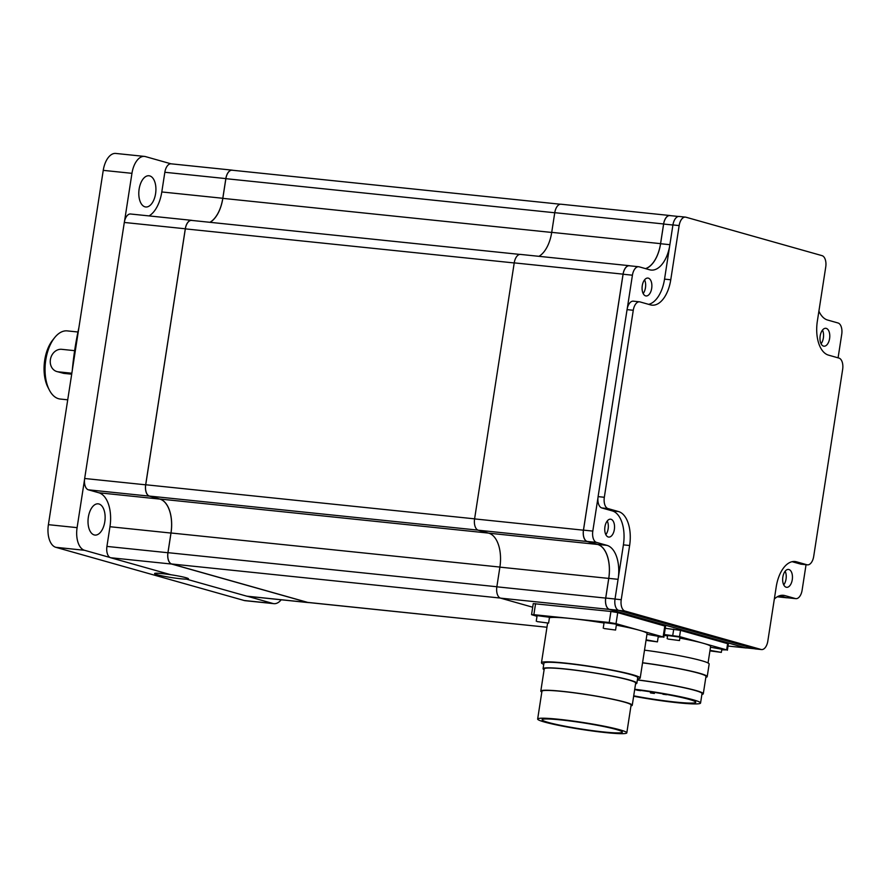 <?xml version="1.0" encoding="UTF-8"?>
<svg xmlns="http://www.w3.org/2000/svg" width="887" height="887" viewBox="0 0 887 887"><rect width="100%" height="100%" fill="white"/><g stroke="black" fill="none" stroke-linecap="round" stroke-linejoin="round"><path stroke-width="1.33" d="M636.944 690.175L640.591 690.663L636.944 690.175M650.703 692.969L654.351 693.457L650.703 692.969M662.944 694.244L666.592 694.721L662.944 694.244M634.66 689.676A43.807 3.437 8.8 0 1 689.177 699.388A43.807 3.437 8.8 0 1 695.752 702.282A43.807 3.437 8.8 0 1 633.706 695.829M616.254 729.469A40.602 3.182 8.8 0 1 622.352 732.152A40.602 3.182 8.8 0 1 593.059 730.711A40.602 3.182 8.8 0 1 548.199 722.417A40.602 3.182 8.8 0 1 542.112 719.723A40.602 3.182 8.8 0 1 571.405 721.164A40.602 3.182 8.8 0 1 616.254 729.469M634.726 689.266A48.674 3.814 8.8 0 1 693.257 699.81A48.674 3.814 8.8 0 1 700.564 703.025A48.674 3.814 8.8 0 1 633.64 696.24M544.418 722.018A45.104 3.537 8.8 0 1 537.655 719.035A45.104 3.537 8.8 0 1 570.197 720.643A45.104 3.537 8.8 0 1 620.035 729.857A45.104 3.537 8.8 0 1 626.81 732.839A45.104 3.537 8.8 0 1 594.257 731.243A45.104 3.537 8.8 0 1 544.418 722.018M637.365 679.963A48.674 3.814 8.8 0 1 694.721 690.363A48.674 3.814 8.8 0 1 702.027 693.579L700.564 703.025M537.655 719.035L541.946 691.272A45.104 3.537 8.8 0 1 574.499 692.869A45.104 3.537 8.8 0 1 624.337 702.094A45.104 3.537 8.8 0 1 631.101 705.076L626.81 732.839M637.376 679.852A49.949 3.914 8.8 0 1 695.785 690.474A49.949 3.914 8.8 0 1 703.291 693.778A49.949 3.914 8.8 0 1 701.883 694.454M541.824 692.071A46.268 3.626 8.8 0 1 540.804 691.095A46.268 3.626 8.8 0 1 574.188 692.736A46.268 3.626 8.8 0 1 625.302 702.194A46.268 3.626 8.8 0 1 632.254 705.254A46.268 3.626 8.8 0 1 630.979 705.864M703.291 693.778L705.974 676.459A49.949 3.914 -171.2 0 0 698.468 673.155A49.949 3.914 -171.2 0 0 642.543 662.844M540.804 691.095L544.241 668.876A46.268 3.626 8.8 0 1 577.625 670.517A46.268 3.626 8.8 0 1 628.739 679.974A46.268 3.626 8.8 0 1 635.691 683.034L632.254 705.254M642.554 662.744A51.202 4.014 8.8 0 1 699.521 673.255A51.202 4.014 8.8 0 1 707.205 676.648A51.202 4.014 8.8 0 1 705.83 677.324M544.119 669.696A47.454 3.725 8.8 0 1 543.077 668.698A47.454 3.725 8.8 0 1 577.315 670.384A47.454 3.725 8.8 0 1 629.737 680.074A47.454 3.725 8.8 0 1 636.855 683.212A47.454 3.725 8.8 0 1 635.558 683.855M644.505 650.149A51.202 4.014 8.8 0 1 701.462 660.66A51.202 4.014 8.8 0 1 709.156 664.053L707.205 676.648M543.077 668.698L543.931 663.143A47.454 3.725 8.8 0 1 578.169 664.829A47.454 3.725 8.8 0 1 630.59 674.519A47.454 3.725 8.8 0 1 637.72 677.657L636.855 683.212M644.572 279.86A8.992 4.845 -84.1 0 1 643.164 293.519M607.251 520.991A8.992 4.845 -84.1 0 1 605.832 534.65M785.15 571.217A8.992 4.845 -84.1 0 1 783.742 584.877M842.65 369.402A9.99 5.377 95.9 0 0 838.936 358.082L828.48 355.122A29.97 16.143 -84.1 0 1 817.348 321.161L825.742 266.965A9.99 5.377 95.9 0 0 822.027 255.644L685.906 217.204A9.99 5.377 95.9 0 0 685.418 217.115A9.99 5.377 95.9 0 0 679.154 225.575L670.76 279.771A29.97 16.143 -84.1 0 1 651.978 305.15A29.97 16.143 -84.1 0 1 650.493 304.873L640.026 301.913A9.99 5.377 95.9 0 0 639.538 301.824A9.99 5.377 95.9 0 0 633.274 310.273L604.324 497.274A9.99 5.377 95.9 0 0 608.027 508.595L618.494 511.544A29.97 16.143 -84.1 0 1 629.626 545.505L621.233 599.712A9.99 5.377 95.9 0 0 624.947 611.032L761.068 649.461A9.99 5.377 95.9 0 0 761.556 649.561A9.99 5.377 95.9 0 0 767.82 641.101L776.214 586.895A29.97 16.143 -84.1 0 1 794.996 561.515A29.97 16.143 -84.1 0 1 796.482 561.804L806.948 564.764A9.99 5.377 95.9 0 0 807.436 564.853A9.99 5.377 95.9 0 0 813.701 556.393L842.65 369.402M822.482 330.097A8.992 4.845 -84.1 0 1 821.063 343.757M709.933 650.881L721.342 652.377L710.01 650.359M668.077 639.061L679.486 640.558L668.077 639.061M646.024 640.359L657.433 641.866L646.102 639.837M604.169 628.539L615.578 630.047L604.169 628.539M537.189 621.599L548.598 623.106L537.189 621.599M543.742 664.352A49.949 3.914 8.8 0 1 541.469 662.755A49.949 3.914 8.8 0 1 577.504 664.529A49.949 3.914 8.8 0 1 632.686 674.741A49.949 3.914 8.8 0 1 640.192 678.045A49.949 3.914 8.8 0 1 637.531 678.865M685.418 217.115L679.198 216.472A9.99 5.377 95.9 0 0 672.934 224.932L669.552 246.741A29.97 16.143 -84.1 0 1 651.125 270.069A29.97 16.143 -84.1 0 1 649.65 269.792L639.183 266.832A9.99 5.377 95.9 0 0 638.684 266.743A9.99 5.377 95.9 0 0 632.42 275.203L627.275 308.465A9.99 5.377 -84.1 0 1 633.318 301.17L639.538 301.824M648.619 304.341A29.97 16.143 95.9 0 0 664.54 279.128L669.552 246.741M645.603 295.87A8.992 4.845 -84.1 0 1 642.21 286.091A8.992 4.845 -84.1 0 1 647.909 278.063A8.992 4.845 -84.1 0 1 648.353 278.152A8.992 4.845 -84.1 0 1 651.745 287.931A8.992 4.845 -84.1 0 1 646.046 295.959A8.992 4.845 -84.1 0 1 645.603 295.87M627.275 308.465A9.99 5.377 95.9 0 0 627.054 309.63L598.104 496.631A9.99 5.377 95.9 0 0 597.96 497.829L592.804 531.091A9.99 5.377 95.9 0 0 596.519 542.412L606.985 545.361A29.97 16.143 -84.1 0 1 618.394 577.26L623.406 544.862A29.97 16.143 95.9 0 0 612.274 510.901L601.807 507.952A9.99 5.377 -84.1 0 1 597.96 497.829M608.282 537.001A8.992 4.845 -84.1 0 1 604.879 527.222A8.992 4.845 -84.1 0 1 610.578 519.194A8.992 4.845 -84.1 0 1 611.021 519.283A8.992 4.845 -84.1 0 1 614.414 529.051A8.992 4.845 -84.1 0 1 608.726 537.078A8.992 4.845 -84.1 0 1 608.282 537.001M618.394 577.26L615.013 599.069A9.99 5.377 95.9 0 0 618.727 610.389L754.848 648.818A9.99 5.377 95.9 0 0 755.336 648.918L761.556 649.561M807.436 564.853L801.216 564.21A9.99 5.377 -84.1 0 1 800.728 564.121L792.135 561.693M786.181 587.227A8.992 4.845 -84.1 0 1 782.789 577.459A8.992 4.845 -84.1 0 1 788.488 569.432A8.992 4.845 -84.1 0 1 788.931 569.521A8.992 4.845 -84.1 0 1 792.324 579.289A8.992 4.845 -84.1 0 1 786.625 587.316A8.992 4.845 -84.1 0 1 786.181 587.227M823.513 346.107A8.992 4.845 -84.1 0 1 820.12 336.328A8.992 4.845 -84.1 0 1 825.808 328.301A8.992 4.845 -84.1 0 1 826.252 328.39A8.992 4.845 -84.1 0 1 829.655 338.158A8.992 4.845 -84.1 0 1 823.956 346.185A8.992 4.845 -84.1 0 1 823.513 346.107M710.498 647.211L721.83 649.229L721.342 652.377M667.146 638.651L667.634 635.502L679.032 636.999L679.974 637.409L679.486 640.558M664.152 635.38A49.949 3.914 8.8 0 1 667.556 635.935M679.863 638.086A49.949 3.914 8.8 0 1 703.103 643.23A49.949 3.914 8.8 0 1 710.598 646.534L708.059 662.988M646.967 634.283L658.298 636.312L657.433 641.866M603.238 628.129L604.091 622.574L615.5 624.071L616.432 624.492L615.578 630.047M549.43 617.718A49.949 3.914 8.8 0 1 571.538 618.583A49.949 3.914 8.8 0 1 604.025 623.018M616.332 625.169A49.949 3.914 8.8 0 1 639.571 630.313A49.949 3.914 8.8 0 1 647.067 633.617L640.192 678.045M536.258 621.188L537.112 615.633L548.521 617.13L549.452 617.552L548.598 623.106M774.329 599.058A29.97 16.143 -84.1 0 1 783.409 595.31A29.97 16.143 -84.1 0 1 784.895 595.598L795.351 598.548A9.99 5.377 95.9 0 0 795.85 598.647A9.99 5.377 95.9 0 0 802.114 590.188L806.05 564.709M838.082 357.838L841.73 334.299A9.99 5.377 95.9 0 0 838.015 322.979L827.549 320.019A29.97 16.143 -84.1 0 1 818.901 311.137M71.836 373.227L58.232 371.819A11.42 9.58 105.8 0 1 56.868 371.553A11.42 9.58 105.8 0 1 50.548 358.769A11.42 9.58 105.8 0 1 61.713 349.323L74.63 350.664M77.945 332.004L67.268 330.895A34.249 18.45 95.9 0 0 54.717 337.548L52.754 339.998A30.823 16.598 95.9 0 0 47.865 387.153L49.295 389.947A34.249 18.45 95.9 0 0 58.509 398.707A34.249 18.45 95.9 0 0 60.205 399.039L67.722 399.815M664.285 634.538L679.553 636.589L726.653 649.883L721.73 649.838M537.012 616.321L531.546 614.658L533.863 614.68L609.214 622.486L616.021 623.661L663.11 636.955L658.198 636.921M678.511 216.483L669.896 215.585A9.99 5.377 95.9 0 0 663.631 224.045L660.582 243.725A29.97 16.143 -84.1 0 1 645.658 268.661M638.684 266.743L629.36 265.767A9.99 5.377 95.9 0 0 623.095 274.227L583.48 530.127A9.99 5.377 95.9 0 0 587.194 541.436L597.65 544.396A29.97 16.143 -84.1 0 1 608.781 578.357L605.732 598.038A9.99 5.377 95.9 0 0 609.447 609.358L745.49 647.776A9.99 5.377 95.9 0 0 745.978 647.865L754.649 648.763M779.551 595.754L786.026 597.583A9.99 5.377 95.9 0 0 786.514 597.683L795.85 598.647M71.692 374.192L63.742 373.372L56.868 371.553M54.717 337.548A34.249 18.45 95.9 0 0 49.295 389.947M665.25 628.306L680.517 630.358L727.617 643.652L728.36 643.984L727.395 650.215M531.546 614.658L533.253 603.615L610.921 611.453L617.729 612.629L665.572 626.255L663.864 637.287M670.561 215.652L670.361 215.596A9.99 5.377 95.9 0 0 669.862 215.508A9.99 5.377 95.9 0 0 663.609 223.956L660.56 243.648A29.97 16.143 -84.1 0 1 645.503 268.617M630.025 265.845L629.825 265.778A9.99 5.377 95.9 0 0 629.327 265.69A9.99 5.377 95.9 0 0 623.062 274.15L583.435 530.182A9.99 5.377 95.9 0 0 587.139 541.502L597.605 544.452A29.97 16.143 -84.1 0 1 608.737 578.413L605.688 598.093A9.99 5.377 95.9 0 0 609.391 609.413L745.512 647.854A9.99 5.377 95.9 0 0 746.011 647.953A9.99 5.377 95.9 0 0 746.688 647.942M779.429 595.798L786.048 597.672A9.99 5.377 95.9 0 0 786.547 597.76A9.99 5.377 95.9 0 0 787.224 597.749M669.862 215.508L561.027 204.221A9.99 5.377 95.9 0 0 554.763 212.68L551.714 232.361A29.97 16.143 -84.1 0 1 538.952 256.321M629.327 265.69L520.492 254.414A9.99 5.377 95.9 0 0 514.227 262.874L474.589 518.906A9.99 5.377 95.9 0 0 478.293 530.226L488.759 533.176A29.97 16.143 -84.1 0 1 499.891 567.137L496.842 586.817A9.99 5.377 95.9 0 0 500.556 598.137L532.699 607.218M560.34 204.232L232.128 170.215A9.99 5.377 95.9 0 0 225.875 178.675L222.825 198.366A29.97 16.143 -84.1 0 1 210.064 222.315M519.804 254.414L191.592 220.408A9.99 5.377 95.9 0 0 185.328 228.868L145.723 484.757A9.99 5.377 95.9 0 0 149.426 496.077L159.893 499.026A29.97 16.143 -84.1 0 1 171.014 532.987L167.976 552.668A9.99 5.377 95.9 0 0 171.679 563.988L307.722 602.406A9.99 5.377 95.9 0 0 308.221 602.506L546.957 627.242L307.722 602.406M209.909 222.304A29.97 16.143 95.9 0 0 222.792 198.278L225.841 178.597A9.99 5.377 -84.1 0 1 232.106 170.138A9.99 5.377 -84.1 0 1 232.594 170.226L232.793 170.293M308.931 602.572A9.99 5.377 -84.1 0 1 308.244 602.583A9.99 5.377 -84.1 0 1 307.756 602.484L171.635 564.054A9.99 5.377 -84.1 0 1 167.92 552.734L170.969 533.054A29.97 16.143 95.9 0 0 159.848 499.093L149.382 496.132A9.99 5.377 -84.1 0 1 145.668 484.812L185.305 228.779A9.99 5.377 -84.1 0 1 191.57 220.32A9.99 5.377 -84.1 0 1 192.058 220.419L192.257 220.475M170.925 574.754A17.13 1.342 8.8 0 1 185.871 577.692A17.13 1.342 8.8 0 1 188.41 578.712A17.13 1.342 8.8 0 1 186.458 579.144A17.13 1.342 8.8 0 1 157.165 574.721A17.13 1.342 8.8 0 1 154.593 573.59A17.13 1.342 8.8 0 1 154.66 573.49A17.13 1.342 8.8 0 1 170.925 574.754L110.631 557.735A9.99 5.377 -84.1 0 1 110.01 557.479A9.99 5.377 -84.1 0 1 106.928 546.414L109.966 526.723A29.97 16.143 95.9 0 0 98.845 492.773L88.378 489.812A9.99 5.377 -84.1 0 1 84.52 479.69A9.99 5.377 -84.1 0 1 84.664 478.492L124.302 222.46A9.99 5.377 -84.1 0 1 124.524 221.284A9.99 5.377 -84.1 0 1 130.566 214L191.57 220.32M281.201 599.778A19.98 10.766 -84.1 0 1 273.872 603.659A19.98 10.766 -84.1 0 1 272.886 603.47L247.418 596.275A9.99 5.377 -84.1 0 1 247.251 596.264A9.99 5.377 -84.1 0 1 246.752 596.164L186.458 579.144M149.027 215.918A29.97 16.143 95.9 0 0 161.8 191.958L164.838 172.278A9.99 5.377 -84.1 0 1 170.958 163.807A9.99 5.377 -84.1 0 1 171.102 163.818L232.106 170.138M154.604 573.545A17.13 1.342 8.8 0 1 154.604 573.512A17.13 1.342 8.8 0 1 170.371 574.599M154.87 182.079A15.7 8.46 -84.1 0 1 154.283 198.799A15.7 8.46 -84.1 0 1 145.734 206.981A15.7 8.46 -84.1 0 1 139.847 200.662A15.7 8.46 -84.1 0 1 140.434 183.942A15.7 8.46 -84.1 0 1 148.972 175.759A15.7 8.46 -84.1 0 1 154.87 182.079M124.524 221.284L131.952 173.331A19.98 10.766 -84.1 0 1 144.47 156.411A19.98 10.766 -84.1 0 1 145.468 156.6L170.958 163.807M92.448 506.876A15.7 8.46 -84.1 0 1 98.191 503.838A15.7 8.46 -84.1 0 1 105.032 514.981A15.7 8.46 -84.1 0 1 100.686 532.034A15.7 8.46 -84.1 0 1 94.953 535.072A15.7 8.46 -84.1 0 1 88.112 523.929A15.7 8.46 -84.1 0 1 92.448 506.876M110.01 557.479L84.52 550.284A19.98 10.766 -84.1 0 1 77.102 527.643L84.52 479.69M144.47 156.411L115.765 153.44A19.98 10.766 95.9 0 0 103.247 170.359L48.397 524.672A19.98 10.766 95.9 0 0 55.814 547.312L244.18 600.499A19.98 10.766 95.9 0 0 245.167 600.687L273.872 603.659M72.268 370.467A185.527 99.921 -84.1 0 1 78.932 327.436M679.154 225.575L672.934 224.932M670.76 279.771L664.54 279.128M633.274 310.273L627.054 309.63M604.324 497.274L598.104 496.631M618.494 511.544L612.274 510.901M608.027 508.595L601.807 507.952M629.626 545.505L623.406 544.862M621.233 599.712L615.013 599.069M624.947 611.032L618.727 610.389M761.068 649.461L754.848 648.818M796.482 561.804L793.488 561.493M806.948 564.764L800.728 564.121M672.923 225.01L663.631 224.045M669.873 244.69L660.582 243.725M632.42 275.203L623.095 274.227M592.804 531.091L583.48 530.127M596.519 542.412L587.194 541.436M606.985 545.361L597.65 544.396M618.073 579.322L608.781 578.357M615.024 599.002L605.732 598.038M618.439 610.289L609.447 609.358M754.405 648.696L745.49 647.776M784.895 595.598L781.902 595.288M795.351 598.548L786.026 597.583M63.742 373.372L58.232 371.819M727.617 643.652L726.653 649.883M680.517 630.358L679.553 636.589M673.721 629.182L672.756 635.414M664.818 625.923L663.11 636.955M617.729 612.629L616.021 623.661M610.921 611.453L609.214 622.486M535.571 603.648L533.863 614.68M663.609 223.956L554.763 212.68M660.56 243.648L551.714 232.361M623.062 274.15L514.227 262.874M583.435 530.182L474.589 518.906M587.139 541.502L478.293 530.226M597.605 544.452L488.759 533.176M608.737 578.413L499.891 567.137M605.688 598.093L496.842 586.817M609.391 609.413L500.556 598.137M745.512 647.854L728.039 646.046L746.011 647.953M786.048 597.672L777.334 596.763M554.752 212.758L225.875 178.675M551.703 232.449L222.825 198.366M514.216 262.951L185.328 228.868M474.6 518.84L145.723 484.757M478.015 530.127L149.426 496.077M488.393 533.076L159.893 499.026M499.902 567.07L171.014 532.987M496.853 586.75L167.976 552.668M500.268 598.049L171.679 563.988M124.302 222.46L185.305 228.779M84.664 478.492L145.668 484.812M246.752 596.164L307.756 602.484M110.631 557.735L171.635 564.054M164.838 172.278L225.841 178.597M161.8 191.958L222.792 198.278M88.378 489.812L149.382 496.132M98.845 492.773L159.848 499.093M109.966 526.723L170.969 533.054M106.928 546.414L167.92 552.734M131.952 173.331L103.247 170.359M77.102 527.643L48.397 524.672M84.52 550.284L55.814 547.312M272.886 603.47L244.18 600.499M654.517 692.425L654.351 693.457M650.559 691.816L650.404 692.836M541.469 662.755L547.589 623.206M786.547 597.76L777.267 596.796M247.251 596.264L308.244 602.583"/></g></svg>
